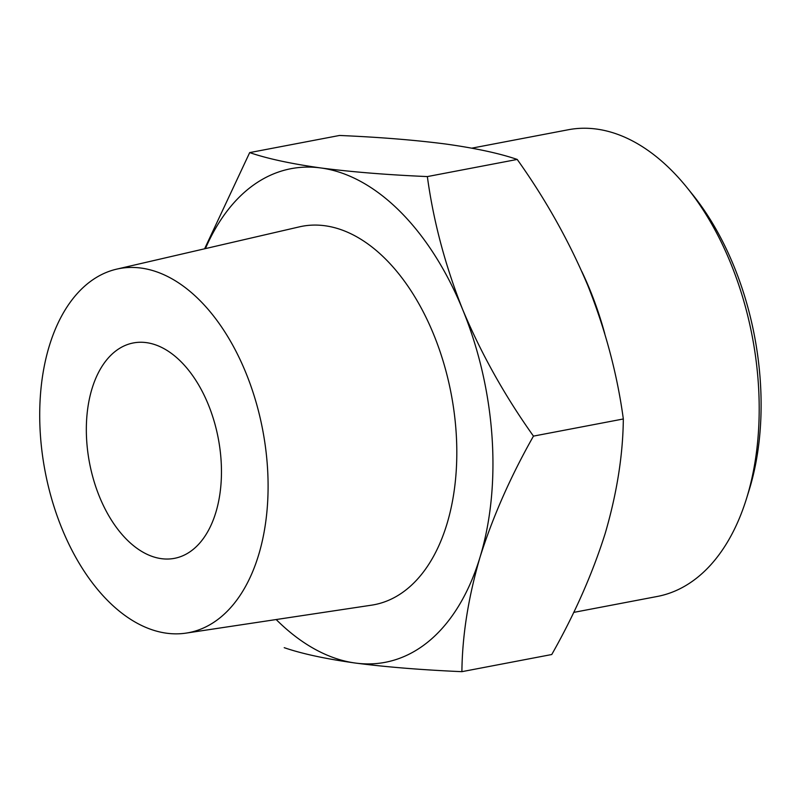 <?xml version="1.0" encoding="UTF-8"?>
<svg xmlns="http://www.w3.org/2000/svg" width="801" height="801" viewBox="0 0 801 801"><rect width="100%" height="100%" fill="white"/><g stroke="black" fill="none" stroke-linecap="round" stroke-linejoin="round"><path stroke-width="1.2" d="M461.897 671.669L551.759 654.517C574.647 614.097 592.47 573.716 605.216 533.376C616.92 493.226 622.958 455.088 623.328 418.973C617.291 374.437 605.496 330.062 587.944 285.827C569.391 241.702 545.811 199.569 517.216 159.439C499.494 153.371 475.774 148.245 446.057 144.07C415.298 140.075 379.804 137.201 339.544 135.459L249.682 152.601C267.404 158.668 291.133 163.784 320.851 167.96C351.599 171.955 387.103 174.828 427.354 176.58C433.391 221.106 445.186 265.491 462.738 309.717C481.291 353.852 504.87 395.984 533.466 436.114C510.567 476.535 492.755 516.925 480.009 557.256C468.305 597.416 462.267 635.543 461.897 671.669C421.606 669.906 386.102 667.033 355.384 663.048C325.586 658.873 301.867 653.746 284.225 647.679M205.416 248.6A251.264 150.157 79.2 0 1 320.851 167.96A251.264 150.157 79.2 0 1 462.738 309.717A251.264 150.157 79.2 0 1 480.009 557.256A251.264 150.157 79.2 0 1 355.384 663.048A251.264 150.157 79.2 0 1 276.175 619.533M204.615 248.781L249.682 152.601M258.553 555.193A185.321 110.748 79.2 0 1 186.082 633.11A185.321 110.748 79.2 0 1 45.116 471.399A185.321 110.748 79.2 0 1 116.656 269.146A185.321 110.748 79.2 0 1 237.797 354.863A185.321 110.748 79.2 0 1 258.553 555.193M116.656 269.146L299.404 226.853A192.62 115.114 79.2 0 1 425.321 315.944A192.62 115.114 79.2 0 1 446.888 524.174A192.62 115.114 79.2 0 1 371.574 605.166L186.082 633.11M215.819 512.5A109.647 65.522 79.2 0 1 174.448 558.347A109.647 65.522 79.2 0 1 89.532 462.928A109.647 65.522 79.2 0 1 133.356 342.948A109.647 65.522 79.2 0 1 204.065 395.053A109.647 65.522 79.2 0 1 215.819 512.5M471.819 148.155L568.289 129.752A237.557 141.967 79.2 0 1 687.078 187.704L692.404 194.303A226.353 135.269 79.2 0 1 749.456 489.111A226.353 135.269 79.2 0 1 748.955 490.743L746.432 498.833A237.557 141.967 79.2 0 1 657.321 596.455L573.676 612.405M687.078 187.704A237.557 141.967 79.2 0 1 746.963 497.121A237.557 141.967 79.2 0 1 746.432 498.833M581.886 271.639A237.557 141.967 79.2 0 1 604.745 333.596M533.466 436.114L623.328 418.973M427.354 176.58L517.216 159.439"/></g></svg>
